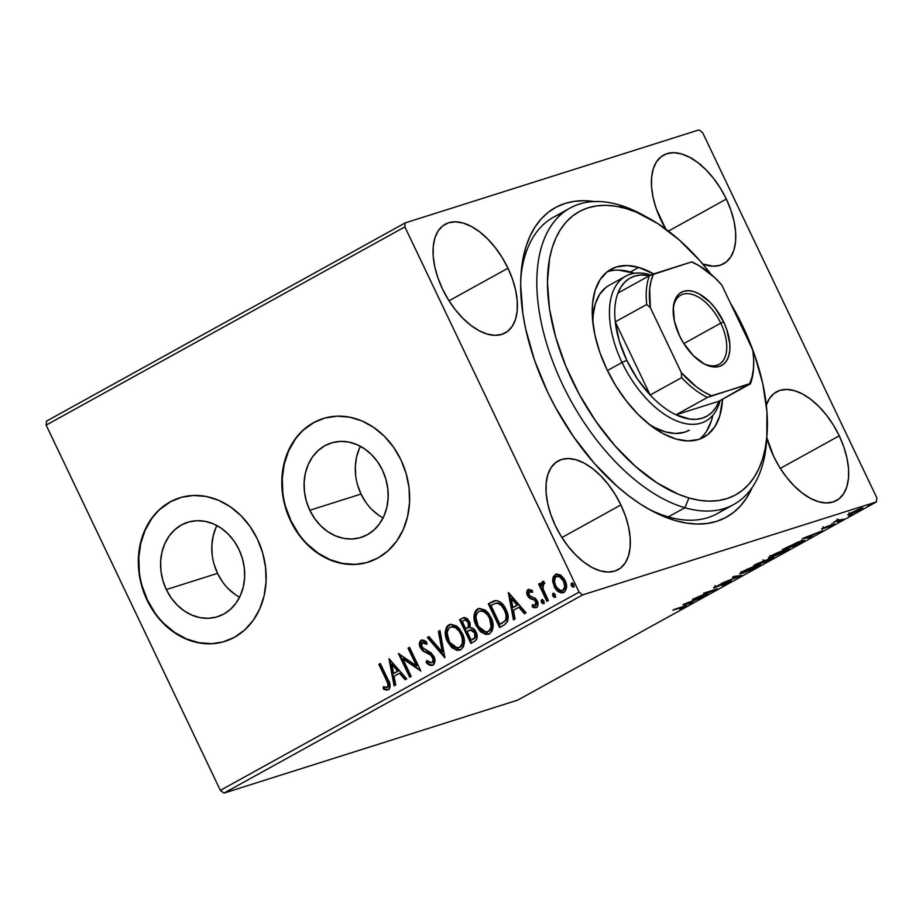 <?xml version="1.0" encoding="UTF-8"?>
<svg xmlns="http://www.w3.org/2000/svg" width="923" height="923" viewBox="0 0 923 923"><rect width="100%" height="100%" fill="white"/><g stroke="black" fill="none" stroke-linecap="round" stroke-linejoin="round"><path stroke-width="1.38" d="M766.898 436.164A169.313 92.415 -118.9 0 1 733.797 504.477L717.24 513.626A169.313 92.415 -118.9 0 1 647.727 508.55A169.313 92.415 61.1 0 0 725.086 508.273M752.28 487.367A176.847 96.523 -118.9 0 1 650.727 510.234A176.847 96.523 -118.9 0 1 547.558 391.917L555.438 407.355L573.587 436.787L594.32 463.358L616.841 486.052L628.494 495.663L640.274 503.993L652.065 510.95L663.741 516.488L675.198 520.537L686.331 523.064L697.015 524.033L707.168 523.456L716.675 521.333L725.455 517.676L733.416 512.519L740.5 505.908L746.615 497.935L752.28 487.367M216.905 525.568A49.519 41.247 -107.6 0 0 217.54 573.356L166.325 589.566A49.519 41.247 72.4 0 1 187.692 522.291A49.519 41.247 72.4 0 1 238.953 549.427L242.391 558.496L244.307 567.991L244.63 577.533L243.326 586.774L240.465 595.358L236.15 602.938L230.542 609.238L223.862 614.003L216.374 617.06L208.356 618.295L200.118 617.649L191.972 615.156L184.242 610.911L177.216 605.073L171.159 597.862L166.325 589.566L162.875 580.498L160.96 571.002L160.648 561.461L161.952 552.219L164.813 543.635L169.128 536.055L174.735 529.767L181.416 524.991L188.903 521.933L196.922 520.699L205.16 521.345L213.305 523.837L221.035 528.083L228.062 533.921L234.107 541.132L238.953 549.427A49.519 41.247 72.4 0 1 217.586 616.702A49.519 41.247 72.4 0 1 166.325 589.566L217.54 573.356A49.519 41.247 -107.6 0 0 239.588 597.216M360.397 446.271A49.519 41.247 -107.6 0 0 361.031 494.059L309.816 510.269A49.519 41.247 72.4 0 1 331.184 442.994A49.519 41.247 72.4 0 1 382.445 470.142L385.883 479.21L387.798 488.694L388.11 498.247L386.818 507.488L383.956 516.061L379.641 523.641L374.034 529.94L367.354 534.705L359.866 537.774L351.848 538.997L343.598 538.363L335.464 535.859L327.723 531.613L320.696 525.775L314.651 518.564L309.816 510.269L306.367 501.201L304.452 491.717L304.14 482.164L305.444 472.922L308.305 464.35L312.62 456.77L318.227 450.47L324.896 445.694L332.395 442.636L340.414 441.413L348.652 442.048L356.797 444.54L364.527 448.797L371.554 454.635L377.599 461.835L382.445 470.142A49.519 41.247 72.4 0 1 361.066 537.417A49.519 41.247 72.4 0 1 309.816 510.269L361.031 494.059A49.519 41.247 -107.6 0 0 383.08 517.918M323.246 418.523A75.248 62.683 -107.6 0 0 290.941 520.699L290.537 520.826A75.248 62.683 72.4 0 1 323.015 418.592A75.248 62.683 72.4 0 1 400.917 459.827L393.567 447.228L384.372 436.267L373.7 427.395L361.943 420.934L349.563 417.15L337.045 416.169L324.861 418.038L313.474 422.688L303.321 429.945L294.806 439.51L288.241 451.035L283.892 464.073L281.919 478.114L282.392 492.617L285.311 507.05L290.537 520.826L297.898 533.436L307.094 544.385L317.766 553.269L329.523 559.719L341.891 563.515L354.42 564.484L366.604 562.615L377.992 557.965L388.145 550.719L396.659 541.143L403.213 529.629L407.562 516.592L409.547 502.55L409.062 488.036L406.155 473.614L400.917 459.827A75.248 62.683 72.4 0 1 368.439 562.072A75.248 62.683 72.4 0 1 290.537 520.826L290.941 520.699A75.248 62.683 -107.6 0 0 368.669 562.003M179.754 497.809A75.248 62.683 -107.6 0 0 147.449 599.996L147.057 600.123A75.248 62.683 72.4 0 1 179.535 497.878A75.248 62.683 72.4 0 1 257.425 539.124L250.075 526.514L240.88 515.565L230.208 506.692L218.451 500.231L206.083 496.436L193.553 495.466L181.369 497.335L169.982 501.985L159.829 509.231L151.314 518.807L144.761 530.333L140.4 543.359L138.427 557.4L138.912 571.914L141.819 586.336L147.057 600.123L154.406 612.734L163.602 623.683L174.274 632.555L186.031 639.016L198.399 642.8L210.929 643.781L223.112 641.912L234.5 637.262L244.653 630.005L253.167 620.441L259.721 608.915L264.082 595.889L266.055 581.848L265.57 567.333L262.663 552.912L257.425 539.124A75.248 62.683 72.4 0 1 224.947 641.37A75.248 62.683 72.4 0 1 147.057 600.123L147.449 599.996A75.248 62.683 -107.6 0 0 225.189 641.289M507.985 268.212A62.083 33.886 -118.9 0 1 505.25 332.915A62.083 33.886 -118.9 0 1 442.475 288.945L448.29 299.64L455.154 309.517L462.781 318.204L470.88 325.369L479.152 330.734L487.275 334.103L494.936 335.326L501.835 334.38L507.719 331.288L512.346 326.165L515.553 319.22L517.203 310.705L517.249 300.956L515.669 290.353L512.542 279.3L507.985 268.212L502.158 257.529L495.305 247.652L487.667 238.953L479.568 231.788L471.295 226.423L463.173 223.054L455.512 221.832L448.613 222.778L442.728 225.87L438.102 230.992L434.895 237.949L433.245 246.453L433.199 256.202L434.779 266.805L437.906 277.858L442.475 288.945A62.083 33.886 -118.9 0 1 445.198 224.243A62.083 33.886 -118.9 0 1 507.985 268.212L449.016 300.794L507.985 268.212M766.321 405.082A62.083 33.886 -118.9 0 1 776.474 391.848A62.083 33.886 -118.9 0 1 839.249 435.818L780.293 468.399L839.249 435.818A62.083 33.886 -118.9 0 1 836.526 500.531A62.083 33.886 -118.9 0 1 773.751 456.562L779.566 467.246L786.419 477.122L794.057 485.81L802.156 492.974L810.429 498.339L818.551 501.708L826.212 502.943L833.111 501.985L838.995 498.893L843.622 493.77L846.829 486.825L848.479 478.31L848.525 468.572L846.945 457.958L843.818 446.905L839.249 435.818L833.434 425.134L826.581 415.258L818.943 406.57L810.844 399.405L802.572 394.029L794.449 390.671L786.788 389.437L779.889 390.383L774.005 393.486L769.378 398.598L766.171 405.555M726.343 199.091A62.083 33.886 -118.9 0 1 723.609 263.793A62.083 33.886 -118.9 0 1 702.715 263.99L713.294 266.205L720.205 265.259L726.078 262.167L730.704 257.044L733.912 250.098L735.562 241.584L735.608 231.835L734.027 221.232L730.901 210.179L726.343 199.091L720.517 188.407L713.664 178.52L706.037 169.832L697.926 162.667L689.654 157.302L681.532 153.933L673.871 152.71L666.971 153.656L661.087 156.748L656.461 161.871L653.253 168.817L651.603 177.331L651.569 187.081L653.138 197.684L656.265 208.736L665.795 229.1A62.083 33.886 -118.9 0 1 660.833 219.824A62.083 33.886 -118.9 0 1 663.556 155.122A62.083 33.886 -118.9 0 1 726.343 199.091L668.448 231.085L726.343 199.091M620.891 504.939A62.083 33.886 -118.9 0 1 618.168 569.653A62.083 33.886 -118.9 0 1 555.381 525.683L561.207 536.367L568.06 546.243L575.687 554.931L583.798 562.095L592.07 567.472L600.192 570.829L607.853 572.064L614.753 571.106L620.637 568.014L625.263 562.892L628.471 555.946L630.121 547.431L630.155 537.694L628.586 527.079L625.459 516.026L620.891 504.939L615.076 494.255L608.211 484.379L600.585 475.691L592.485 468.526L584.201 463.15L576.079 459.792L568.43 458.558L561.519 459.504L555.646 462.608L551.019 467.719L547.812 474.676L546.162 483.179L546.116 492.928L547.697 503.531L550.823 514.596L555.381 525.683A62.083 33.886 -118.9 0 1 558.115 460.969A62.083 33.886 -118.9 0 1 620.891 504.939L561.934 537.521L620.891 504.939M223.954 793.122L582.678 594.885L876.481 501.881L517.757 700.119L223.954 793.122L220.366 790.365L46.15 425.122L404.874 226.896L579.09 592.128L220.366 790.365L46.15 425.122L46.519 421.119L405.243 222.881L46.519 421.119L46.15 425.122L404.874 226.896L405.243 222.881L699.046 129.878L405.243 222.881L404.874 226.896L579.09 592.128L582.678 594.885L579.09 592.128L220.366 790.365L223.954 793.122L517.757 700.119L876.481 501.881L582.678 594.885L223.954 793.122M847.718 514.803L859.198 510.511L862.89 508.077L858.552 509.219L847.718 514.803L860.559 509.784C863.616 507.95 863.686 507.5 860.767 508.435L847.718 514.803M843.53 519.153L837.738 520.491L838.753 519.441L833.377 522.372L843.53 519.153L838.349 520.387L838.753 519.441L833.377 522.372L843.53 519.153M822.901 528.118L821.643 529.029L823.166 528.694L832.373 524.818L828.716 527.056L834.53 523.941L822.901 528.118C821.274 529.087 821.216 529.329 822.739 528.833L833.146 524.933C834.934 523.872 835.003 523.606 833.354 524.137L822.901 528.118C821.274 529.087 821.216 529.329 822.739 528.833L822.739 528.833M800.726 542.816L804.291 540.22L798.245 541.951L782.335 549.693L796.237 545.297L804.418 540.313L801.349 540.866L782.335 549.693L796.237 545.297L800.726 542.816M767.509 561.161L772.678 558.277L773.543 557.538L772.643 557.573L756.814 563.791L753.618 565.568L767.509 561.161L771.374 559.026C774.051 557.469 774.259 557.042 771.986 557.757L753.618 565.568L767.509 561.161M741.504 575.537L734.05 576.379L732.435 577.267L738.273 576.529L721.417 583.359L741.757 575.398L734.05 576.379L732.435 577.267L738.273 576.529L721.417 583.359L741.504 575.537M707.826 594.147L697.488 597.423L717.483 588.805L703.591 593.212L712.464 590.743L692.446 599.362L707.826 594.147L697.488 597.423L717.483 588.805L703.591 593.212L712.464 590.743L692.446 599.362L707.826 594.147M685.085 606.792L684.739 606.076L685.085 606.792C687.312 605.396 686.874 605.257 683.747 606.388L674.367 609.353L684.301 606.619L679.836 609.318L686.447 605.615L672.879 610.172L682.132 607.253C684.278 606.457 684.785 606.469 683.643 607.253L686.7 605.65M683.032 604.565L690.739 603.584L692.354 602.696L689.885 603.007L695.307 600.008L703.372 596.604L683.032 604.565L690.739 603.584L692.354 602.696L689.885 603.007L695.307 600.008L703.372 596.604L683.032 604.565M729.608 582.194L731.385 580.913L729.216 581.363L716.04 586.924L721.186 583.959L713.571 587.87L728.651 581.882L724.405 584.663L729.608 582.194L729.216 581.363L729.608 582.194C731.881 580.832 731.985 580.486 729.931 581.132L715.106 586.763C713.133 587.928 713.064 588.228 714.898 587.639L728.42 581.952C729.724 581.548 729.608 581.802 728.074 582.701L722.236 585.551L729.608 582.194C731.881 580.832 731.985 580.486 729.931 581.132M742.796 573.195L753.503 568.822L760.54 564.738L756.929 565.222L746.776 569.422L739.911 573.333L742.796 573.195L757.483 566.791L760.598 564.495L757.587 565.014L742.761 571.475L739.704 573.714L742.796 573.195M771.513 557.319L788.773 549.323L789.153 548.516L786.304 549.139L775.505 553.546L768.64 557.457L771.513 557.319L786.211 550.916L789.327 548.62L786.304 549.139L771.49 555.6L768.432 557.85L771.513 557.319M802.399 538.605L810.106 537.624L811.721 536.736L809.252 537.048L814.674 534.048L822.728 530.644L802.641 538.467L810.106 537.624L811.721 536.736L809.252 537.048L814.674 534.048L822.728 530.644L802.399 538.605M837.853 522.06L840.784 520.618L837.934 521.749M849.241 515.772L852.171 514.33L849.322 515.449M867.816 505.504L870.747 504.062L867.897 505.193M876.85 497.878L702.634 132.635L876.85 497.878L876.481 501.881L876.85 497.878M563.411 592.601L554.965 586.232L553.488 579.298L552.692 579.552L552.819 582.205L554.988 587.986L558.3 591.62L561.669 592.935L565.026 591.493L566.549 587.063L566.214 583.682L564.218 578.883L560.688 575.11L556.615 574.002L553.396 576.529L552.692 579.552L553.488 579.298L556.131 574.221L552.692 579.552L554.169 586.486C556.477 591.412 559.707 593.374 563.872 592.37C567.045 589.312 567.449 585.344 565.072 580.463L560.688 575.11L555.334 574.464L556.534 574.014M546.889 601.381L548.366 600.561L543.001 588.678L542.666 584.755L544.143 583.728L543.97 581.49L542.897 581.409L541.57 582.805L541.34 585.805L540.117 583.255L538.64 584.074L546.889 601.381L548.366 600.561L543.001 588.678L543.97 581.49L542.562 581.525L541.34 585.805L540.117 583.255L538.64 584.074L546.889 601.381M529.294 591.539L532.075 592.312L532.236 590.339L527.598 589.924L526.779 593.039L527.887 596.235L529.964 598.462L534.636 600.25L536.125 602.742L535.282 605.488L532.375 604.796L532.294 606.873L534.371 607.83L536.805 607.299L537.936 605.326L537.867 602.615L535.455 598.381L530.633 596.385L528.971 594.666L529.006 591.77L532.075 592.312L532.236 590.339L528.198 589.462C526.502 591.02 526.283 593.051 527.529 595.566L529.271 597.966L534.636 600.25L535.778 601.704L534.994 605.615L536.078 605.234L532.375 604.796L532.294 606.873L536.471 607.519C538.305 605.811 538.559 603.561 537.221 600.792L535.455 598.381L530.079 596.039L528.971 594.666L529.294 591.539L532.871 592.058M504.073 625.033L507.546 621.537L508.123 617.164L506.877 611.534L503.37 605.084L500.693 602.327L496.609 600.561L493.632 601.081L488.29 603.85L499.585 627.513L504.073 625.033C508.815 621.329 509.45 616.126 505.966 609.411C503.877 604.427 500.635 601.473 496.228 600.538L488.29 603.85L499.585 627.513L504.073 625.033M470.857 643.389L475.207 640.954L476.683 639.12L477.145 635.924L476.072 632.024L473.603 628.794L470.142 627.652L470.13 623.094L467.361 618.618L464.281 617.487L459.573 619.714L470.857 643.389L474.722 641.254C477.468 639.016 477.918 635.935 476.072 632.024C474.745 629.186 472.761 627.721 470.142 627.652L469.553 621.617L463.565 617.649L459.573 619.714L470.857 643.389M444.863 657.764L440.006 630.524L438.39 631.424L442.255 651.973L428.987 636.616L427.372 637.505L444.863 657.764L440.006 630.524L438.39 631.424L442.255 651.973L428.987 636.616L427.372 637.505L444.863 657.764M411.173 676.374L402.774 658.757L420.842 671.033L409.547 647.358L408.058 648.188L416.481 665.841L398.401 653.519L409.697 677.194L411.173 676.374L402.774 658.757L420.842 671.033L409.547 647.358L408.058 648.188L416.481 665.841L398.401 653.519L409.697 677.194L411.173 676.374M386.345 680.078L387.925 683.816L387.972 686.343L386.645 687.508L383.31 686.793L383.414 689.031L385.906 690.023L388.375 689.746L389.956 687.785L390.06 684.958L380.322 663.51L378.834 664.329L386.345 680.078L387.141 679.824L379.63 664.075L378.834 664.329L386.345 680.078C388.179 682.732 388.468 685.143 387.199 687.323L383.31 686.793L383.414 689.031L388.375 689.746C390.729 686.885 390.591 683.47 387.948 679.501L380.322 663.51L378.834 664.329L380.391 663.66L379.63 664.075L387.141 679.824L386.345 680.078M388.987 658.722L394.086 685.812L395.713 684.924L394.075 676.236L399.497 673.236L405.105 679.732L406.72 678.832L388.987 658.722L394.086 685.812L395.713 684.924L394.075 676.236L399.497 673.236L405.105 679.732L406.72 678.832L388.987 658.722M433.695 664.883C431.179 665.575 428.907 664.641 426.876 662.114L426.091 662.368C428.11 664.895 430.383 665.818 432.899 665.137L434.906 661.295L433.914 656.472L430.96 652.792L422.203 647.496L421.257 644.427L421.857 642.927L423.311 642.443L426.299 644.242L426.772 642.143L424.061 640.262L421.13 640.193L419.388 643.493L420.807 648.546L423.08 651.027L430.822 655.215L432.922 658.78L432.875 661.11L431.629 662.772L429.022 662.391L426.726 660.499L426.091 662.368L430.187 665.345L432.899 665.137C435.241 662.933 435.587 660.037 433.914 656.472L421.753 646.711L422.261 642.639L423.392 642.246M460.092 650.057L448.232 641.266L447.436 641.508L451.382 647.185L456.92 650.357L460.773 649.734L463.473 646.7L464.35 642.293L463.161 635.37L459.804 629.151L456.55 625.99L450.655 624.236L447.955 625.471L446.409 627.409L445.336 631.251L445.451 635.07L446.951 640.435L447.436 641.508L448.232 641.266C444.898 634.562 445.348 629.036 449.582 624.663L448.786 624.906C444.551 629.29 444.101 634.816 447.436 641.508L452.57 648.223L459.712 650.196L460.773 649.734C465.065 645.408 465.561 639.893 462.238 633.19L457.104 626.405L449.928 624.41L448.786 624.906L450.332 624.306M488.809 634.182L476.949 625.39L476.164 625.632L480.11 631.309L485.648 634.482L489.502 633.859L492.201 630.824L493.078 626.417L491.878 619.495L488.532 613.287L485.267 610.115L479.383 608.372L476.683 609.595L475.137 611.534L474.053 615.376L474.18 619.195L475.68 624.559L476.164 625.632L476.949 625.39C473.626 618.698 474.076 613.16 478.31 608.788L477.514 609.042C473.28 613.414 472.83 618.941 476.164 625.632L481.298 632.347L488.429 634.32L489.502 633.859C493.793 629.544 494.29 624.017 490.967 617.314L485.833 610.541L478.656 608.545L477.514 609.042L479.06 608.43M508.354 592.762L513.453 619.852L515.069 618.964L513.442 610.276L518.864 607.276L524.472 613.772L526.087 612.872L508.596 592.624L513.453 619.852L515.069 618.964L513.442 610.276L518.864 607.276L524.472 613.772L526.087 612.872L508.354 592.762M544.362 603.342L541.386 602.315L543.566 603.596L543.866 600.942L542.055 599.535L541.386 602.315L542.943 603.711L544.005 603.111L543.866 600.942L542.309 599.546L541.236 600.135L541.236 601.958L542.182 602.061L542.47 599.408M555.75 597.054L552.773 596.016L554.954 597.308L555.254 594.643L553.442 593.235L552.773 596.016L554.331 597.412L555.404 596.823L555.254 594.643L553.696 593.247L552.623 593.835L552.773 596.016L553.569 595.762L553.869 593.108M574.325 586.786L571.349 585.747L573.529 587.04L573.829 584.386L572.018 582.978L571.349 585.747L572.906 587.143L573.968 586.555L573.829 584.386L572.272 582.978L571.199 583.578L571.199 585.401L572.145 585.505L572.445 582.84M699.046 129.878L702.634 132.635L699.046 129.878M595.393 201.71L584.709 200.729L574.556 201.306L565.049 203.441L556.269 207.098L548.308 212.255L541.224 218.855L535.121 226.839L530.021 236.126L525.995 246.637L523.064 258.255L521.276 270.877L520.641 284.376L522.845 313.508L525.649 328.842L534.567 360.339L547.558 391.917A176.847 96.523 -118.9 0 1 520.941 275.354A176.847 96.523 -118.9 0 1 594.343 201.549M766.84 437.721L773.751 456.562A62.083 33.886 -118.9 0 1 766.84 437.721M562.165 213.444A169.313 92.415 61.1 0 0 520.768 278.792A169.313 92.415 -118.9 0 1 553.454 217.24L570.01 208.09A169.313 92.415 -118.9 0 1 618.918 204.837A169.313 92.415 61.1 0 0 541.628 324.308A169.313 92.415 61.1 0 0 684.878 507.731L688.927 497.959A161.79 88.308 -118.9 0 1 552.046 322.681A161.79 88.308 -118.9 0 1 625.909 208.517L618.918 204.837A169.313 92.415 -118.9 0 1 645.454 216.42M170.374 501.858L160.233 509.104M151.718 518.68L145.153 530.206L140.804 543.232L138.831 557.273L139.304 571.787M142.211 586.209L147.449 599.996L154.799 612.607M163.994 623.556L174.678 632.428L186.423 638.889L198.803 642.673L211.321 643.654M313.866 422.572L303.725 429.818M295.198 439.383L288.645 450.909L284.296 463.946L282.323 477.987L282.796 492.501M285.703 506.923L290.941 520.699L298.291 533.309M307.486 544.258L318.158 553.142L329.915 559.592L342.295 563.388L354.813 564.368M359.52 448.14L356.659 456.712L355.355 465.953L355.667 475.495M357.582 484.99L361.031 494.059L365.866 502.354M371.923 509.565L378.938 515.403M385.814 478.968L385.053 476.556A15.045 12.541 72.4 0 0 385.814 478.968M216.028 527.425L213.167 536.009L211.863 545.239L212.175 554.792M214.101 564.288L217.54 573.356L222.374 581.652M228.431 588.851L235.457 594.7M242.322 558.265L241.561 555.842A15.045 12.541 72.4 0 0 242.322 558.265M389.171 689.493L383.414 689.031L384.21 688.777L384.13 687.07L384.21 688.777L387.972 689.862M386.852 687.266L386.056 687.52M387.199 687.323L387.995 687.07C389.264 684.889 388.975 682.478 387.141 679.824L388.918 684.566L388.606 686.458L387.152 687.277M387.995 681.67L388.375 682.616M405.785 679.351L400.294 672.982L399.497 673.236L400.294 672.982L405.785 679.351M394.848 685.397L389.968 659.426L394.848 685.397M394.34 673.202L398.505 670.906L392.633 664.11L391.837 664.364L397.709 671.159L398.505 670.906L392.633 664.11L391.837 664.364L397.709 671.159L393.556 673.455L398.505 670.906L393.556 673.455L391.837 664.364L393.556 673.455L394.34 673.202M410.412 676.79L399.497 653.899L410.412 676.79M417.277 665.587L416.481 665.841L417.277 665.587L408.854 647.934L408.058 648.188L409.616 647.508L408.854 647.934L417.277 665.587M420.553 670.456L403.57 658.503L402.774 658.757L403.57 658.503L420.553 670.456M422.261 642.639L426.299 644.242L426.772 642.143L421.13 640.193L421.926 639.939L420.173 643.25L421.107 647.381C419.619 644.323 419.884 641.843 421.926 639.939L421.13 640.193C419.088 642.096 418.823 644.577 420.311 647.623L421.107 647.381L423.588 650.553L421.107 647.381L420.311 647.623L422.792 650.807L429.541 653.588L431.618 654.961L426.564 652.792L432.518 655.884L433.21 657.014L431.618 654.961L430.822 655.215L432.414 657.268L433.21 657.014L433.718 658.526L433.672 660.856L432.426 662.518C434.006 661.145 434.272 659.31 433.21 657.014L432.414 657.268C433.475 659.564 433.21 661.399 431.629 662.772L426.726 660.499L426.091 662.368L427.257 661.018L426.876 662.114L428.41 663.545M427.095 643.989L423.057 642.385M429.483 664.352L432.829 665.206M423.311 642.27L424.107 642.189M425.168 642.581L426.634 643.608M444.921 656.668L428.168 637.262L427.372 637.505L429.103 636.743L428.168 637.262L444.921 656.668M443.052 651.73L442.255 651.973L443.052 651.73L439.186 631.17L438.39 631.424L440.04 630.697L439.186 631.17L443.052 651.73M450.482 624.248L447.205 627.155L446.063 632.151M446.282 629.867L446.121 630.997M446.247 634.816L447.747 640.181L450.655 645.235M451.774 646.527L455.766 649.457M457.45 650.046L460.669 649.884M450.009 627.305L452.316 626.775L455.327 627.686L458.8 630.79L460.75 634.009L461.546 633.755L460.75 634.009L462.054 637.597L462.411 642.408L461.546 645.269L459.562 647.335L460.358 647.081L457.173 647.888L454.901 647.265L452.062 645.235L449.339 641.52L447.17 633.34L447.886 629.809L450.009 627.305C454.658 626.313 458.235 628.551 460.75 634.009C463.45 639.42 463.058 643.862 459.562 647.335C454.958 648.327 451.416 646.112 448.913 640.677C446.236 635.301 446.594 630.847 450.009 627.305L453.101 626.532L456.124 627.432L459.596 630.547L461.546 633.755L463.208 642.154L462.123 645.385L459.642 647.404M463.288 641.104L463.208 642.154M461.615 646.065L461.027 646.631M459.562 647.335L460.358 647.081C463.854 643.608 464.246 639.166 461.546 633.755C459.031 628.298 455.454 626.071 450.805 627.052M464.05 617.51L460.358 619.471L471.584 642.996L460.358 619.471L459.573 619.714L463.946 617.545M470.072 629.924L473.545 630.317L475.38 632.59L475.945 636.443L474.399 638.52M473.684 638.947L471.976 639.893L473.684 638.947C476.06 637.689 476.626 635.566 475.38 632.59L471.03 629.648L469.703 630.017L471.03 629.648L470.234 629.901L474.584 632.843L475.38 632.59L474.584 632.843C475.841 635.82 475.264 637.943 472.888 639.201L471.192 640.147L471.976 639.893L471.192 640.147L466.992 631.344L471.526 629.971L474.584 632.843L474.826 637.562L471.192 640.147L466.992 631.344L470.234 629.901M465.123 619.956L466.38 619.806M467.015 620.025L469.069 622.656L469.484 625.852M469.196 626.671L467.384 628.24C469.611 627.029 470.119 625.021 468.872 622.229C467.811 620.014 466.369 619.345 464.546 620.221M463.75 620.475L465.584 620.06L468.088 622.483L468.872 622.229L468.088 622.483L468.399 626.925L465.827 628.909L466.623 628.667L465.827 628.909L462.215 621.329L463.75 620.475C465.573 619.587 467.015 620.256 468.088 622.483C469.322 625.275 468.826 627.282 466.588 628.494L465.827 628.909L462.215 621.329L465.238 619.921M479.21 608.372L475.933 611.28L474.791 616.276M475.01 613.991L474.849 615.122M474.976 618.941L476.476 624.306L479.383 629.371M480.502 630.651L484.494 633.593M486.179 634.182L489.398 634.009M478.737 611.43L481.033 610.899L484.056 611.811L487.529 614.914L489.478 618.133L490.275 617.879L489.478 618.133L491.14 626.532L490.275 629.394L488.29 631.459L489.086 631.205L485.902 632.013L483.629 631.39L480.779 629.359L478.068 625.644L475.899 617.475L476.614 613.933L478.737 611.43C483.387 610.438 486.963 612.676 489.478 618.133C492.178 623.544 491.786 627.986 488.29 631.459C483.687 632.451 480.145 630.236 477.641 624.802C474.964 619.425 475.322 614.972 478.737 611.43L481.829 610.657L484.852 611.568L488.325 614.672L490.275 617.879L491.936 626.29L490.851 629.521L488.359 631.528M492.005 625.229L491.936 626.29M490.344 630.19L489.755 630.755M488.29 631.459L489.086 631.205C492.57 627.732 492.974 623.29 490.275 617.879C487.759 612.422 484.183 610.195 479.533 611.176M494.416 600.827L489.086 603.596L500.312 627.121L489.086 603.596L488.29 603.85L494.647 600.746M496.089 603.169L496.989 602.984M497.301 602.961L496.505 603.215C500.116 603.804 502.77 606.134 504.477 610.23L505.273 609.976C503.566 605.88 500.912 603.55 497.301 602.961L500.381 603.861L502.977 606.238L506.796 614.464L505.989 620.337L499.908 624.271L490.944 605.453L494.993 603.515M504.477 610.23C506.439 613.83 506.669 617.279 505.204 620.591L505.989 620.337C507.465 617.025 507.223 613.576 505.273 609.976L504.477 610.23L506 614.718L506.035 618.583L505.204 620.591L501.512 623.383L505.989 620.337L499.908 624.271L502.308 623.129L499.908 624.271L490.944 605.453L495.293 603.423L497.762 603.342L501.224 605.419L504.477 610.23M525.152 613.391L519.661 607.022L518.864 607.276L519.661 607.022L525.152 613.391M514.215 619.437L509.323 593.466L514.215 619.437M513.707 607.242L517.861 604.946L511.988 598.15L511.192 598.404L517.065 605.2L517.861 604.946L511.988 598.15L511.192 598.404L517.065 605.2L512.911 607.496L517.861 604.946L512.911 607.496L511.192 598.404L512.911 607.496L513.707 607.242M537.255 607.265L532.294 606.873L533.09 606.619L533.148 605.269L533.09 606.619L535.167 607.576M535.282 605.488L536.078 605.234L536.563 601.45L535.778 601.704L536.563 601.45L535.432 599.996L529.271 597.966L530.067 597.723L528.325 595.312L527.529 595.566L528.325 595.312C527.079 592.797 527.298 590.766 528.983 589.22L527.644 591.193L528.141 594.92L530.402 597.977L536.078 600.642L536.978 603.561L535.732 605.373M527.644 591.193L527.552 591.92M530.252 591.216L532.202 591.631M542.343 599.5L542.032 601.704L543.728 603.457M547.604 600.977L539.424 583.832L538.64 584.074L540.186 583.405L539.424 583.832L547.604 600.977M542.124 585.551L541.34 585.805L542.124 585.551L543.359 581.271L542.366 582.563L542.124 585.551M543.324 583.786L544.143 583.728M544.939 583.474L543.589 583.705M553.731 593.201L553.419 595.416L555.127 597.158M556.119 574.118L555.334 574.464M563.815 592.497L563.018 592.739L563.872 592.37M556.754 573.933L554.573 575.629L553.696 577.729L553.615 581.952L554.965 586.232L554.169 586.486L554.965 586.232L556.742 589.116L560.18 592.035M560.169 592.035L564.011 592.428M561.876 592.624L562.465 592.681M557.63 576.125L561.322 577.117L564.876 582.228L565.453 587.201L564.495 589.324L562.638 590.339M562.857 590.259L563.653 590.005C565.949 587.651 566.203 584.674 564.38 581.04L563.595 581.294L564.738 586.843L562.857 590.259L563.653 590.005L560.769 590.558L558.692 589.578L555.958 586.243L554.585 582.24L554.908 578.294L556.338 576.598C559.488 576.021 561.899 577.59 563.595 581.294C565.407 584.917 565.164 587.905 562.857 590.259C559.742 590.905 557.342 589.382 555.669 585.678C553.846 582.032 554.077 579.009 556.338 576.598L559.523 576.737L563.595 581.294L564.38 581.04C562.695 577.337 560.284 575.767 557.134 576.344M572.306 582.932L571.995 585.147L573.702 586.901M556.338 576.598L557.665 576.114M700.707 164.248L700.049 164.421M691.996 158.768L691.592 157.971M683.828 605.292L684.474 606.642L683.643 607.253M690.427 602.938L690.739 603.584L690.427 602.938M686.504 603.434L693.254 600.815L689.1 603.111L686.4 603.215L693.254 600.815L689.1 603.111L686.504 603.434M728.42 581.952L728.42 581.952C729.724 581.548 729.608 581.802 728.074 582.701M714.61 587.04L714.898 587.639L714.61 587.04M715.106 586.763C713.133 587.928 713.064 588.228 714.898 587.639M737.962 575.883L738.273 576.529L737.962 575.883M744.25 570.991L755.96 565.557L758.568 565.407L744.273 572.375L741.792 572.814L744.134 570.737L758.556 565.384L746.569 571.579L741.907 572.883L744.25 570.991M765.386 560.573L764.232 560.503M772.897 556.142L773.543 557.492L771.986 557.757M762.779 561.322L763.725 561.23L763.148 562.015L770.497 558.588C772.066 558.115 771.651 558.542 769.263 559.857L756.525 564.288L762.779 561.322C764.313 560.849 763.967 561.23 761.74 562.465L756.399 564.022L763.748 561.149L763.102 559.799M770.497 558.588L767.567 560.792L762.398 562.43L771.466 558.427L770.82 557.077M772.978 555.115L784.688 549.681L787.296 549.531L773.001 556.5L770.52 556.938L772.863 554.861L787.284 549.508L775.297 555.704L770.636 557.007L772.978 555.115M796.295 544.916L785.127 548.147L799.86 541.686C802.225 540.901 802.779 540.982 801.51 541.951L796.295 544.916L785.254 548.424L799.86 541.686L802.168 541.166L801.51 541.951L796.295 544.916M809.794 536.978L810.106 537.624L809.794 536.978M805.871 537.474L812.621 534.855L808.456 537.151L805.767 537.255L812.621 534.855L808.456 537.151L805.871 537.474M833.146 524.933L832.846 524.299L833.146 524.933C834.934 523.872 835.003 523.606 833.354 524.137M862.901 508.088L860.767 508.435M849.402 513.476L849.875 514.457L849.402 513.476M851.283 512.726L859.29 509.254C861.517 508.538 861.517 508.85 859.301 510.188L851.375 513.638C849.148 514.353 849.125 514.053 851.283 512.726L859.29 509.254C861.517 508.538 861.517 508.85 859.301 510.188L851.375 513.638C849.148 514.353 849.125 514.053 851.283 512.726L849.702 513.938L849.045 512.565M801.625 539.874L802.272 541.259L801.51 541.951M859.29 509.254L860.963 508.942L859.301 510.188M851.375 513.638L849.702 513.938M689.181 430.256A82.782 45.181 -118.9 0 1 665.264 431.849L654.43 427.384L648.8 424.049A82.782 45.181 -118.9 0 0 665.264 431.849L675.474 433.475L684.67 432.195L689.366 430.153M638.728 267.416A95.946 52.369 -118.9 0 1 653.692 273.935L638.728 267.416L630.455 271.985L638.728 267.416L626.902 265.524L616.241 267.012L607.161 271.812L600.019 279.738L595.081 290.491L592.531 303.655L592.485 318.723L594.931 335.118L599.777 352.205L606.838 369.338L615.837 385.849L626.44 401.101L638.243 414.531L650.773 425.584L663.556 433.868L676.109 439.06A95.946 52.369 -118.9 0 1 601.508 356.959A95.946 52.369 -118.9 0 1 611.014 269.262A95.946 52.369 -118.9 0 1 638.728 267.416M722.547 399.232A95.946 52.369 -118.9 0 1 703.822 437.214A95.946 52.369 -118.9 0 1 676.109 439.06L687.935 440.94L698.596 439.452L707.676 434.664L714.817 426.738L719.755 415.985L722.547 399.232M699.496 439.152A95.946 52.369 61.1 0 0 712.856 415.246L711.483 420.553L706.545 431.306M618.618 270.104L634.424 273.3A95.946 52.369 61.1 0 0 630.455 271.985A95.946 52.369 61.1 0 0 607.069 271.893L607.957 271.581M733.797 504.477A169.313 92.415 -118.9 0 1 684.878 507.731L668.321 516.88L684.878 507.731A169.313 92.415 -118.9 0 1 553.235 362.854A169.313 92.415 -118.9 0 1 570.01 208.09M711.091 274.362L699.911 260.748L679.305 240.003L657.857 223.62L636.385 212.209L625.909 208.517L615.733 206.221L605.95 205.333L596.673 205.875L587.986 207.837L579.956 211.205L572.675 215.936L566.214 221.982L560.63 229.296L555.969 237.811L552.3 247.433L549.635 258.071L547.431 281.988L549.462 308.64L555.634 337.01L565.73 366.004L579.344 394.502L595.958 421.419L614.926 445.717L635.532 466.461L656.98 482.856L678.451 494.267L688.927 497.959L699.103 500.254L708.887 501.131L718.163 500.589L726.863 498.628L734.881 495.27L742.161 490.54L748.622 484.483L754.218 477.168L758.868 468.665L762.548 459.043L765.202 448.405L766.828 436.844L766.921 411.439L762.79 383.795L754.622 354.974L742.715 326.084L730.231 302.709A161.79 88.308 -118.9 0 1 767.14 432.864A161.79 88.308 -118.9 0 1 688.927 497.959L684.878 507.731A169.313 92.415 61.1 0 0 766.725 439.613L767.14 432.864M592.878 322.842L593.166 315.031L595.358 303.679L599.615 294.402L605.788 287.561M592.878 322.854A82.782 45.181 -118.9 0 1 609.099 285.357L625.656 276.208A82.782 45.181 -118.9 0 1 650.946 275.042A82.782 45.181 61.1 0 0 622.021 362.485L626.775 360.328A79.009 43.127 -118.9 0 1 615.272 321.862A79.009 43.127 -118.9 0 1 617.949 293.064A79.009 43.127 -118.9 0 1 649.584 275.608L640.516 274.985L634.586 276.115L629.267 278.55L624.675 282.23L620.879 287.099L617.949 293.064A79.009 43.127 61.1 0 0 615.272 321.862L619.229 340.875L626.775 360.328L637.343 378.834L650.173 395.021L615.272 321.862L646.735 304.486L650.357 307.682L681.324 372.615L681.635 377.645L650.173 395.021A79.009 43.127 -118.9 0 1 626.775 360.328L622.021 362.485A82.782 45.181 -118.9 0 1 625.656 276.208M648.384 217.966L642.454 214.724A169.313 92.415 61.1 0 0 618.918 204.837L625.909 208.517A161.79 88.308 -118.9 0 1 648.384 217.966A161.79 88.308 -118.9 0 1 711.079 274.362M702.991 363.247A39.504 21.564 61.1 0 0 724.786 357.709A39.504 21.564 61.1 0 0 720.759 323.154L723.609 321.862A41.766 22.798 -118.9 0 1 727.682 358.782A41.766 22.798 -118.9 0 1 703.903 363.754A41.766 22.798 -118.9 0 1 679.536 335.81L674.355 320.916L673.329 307.221L674.436 301.498L676.594 296.825L679.709 293.376L683.666 291.299L688.304 290.664L693.461 291.483L698.919 293.745L709.949 302.179L715.071 308.028L723.609 321.862L726.678 329.315L729.839 343.898L729.816 350.452L728.697 356.174L726.539 360.847L723.424 364.297L719.479 366.373L714.829 367.019L709.683 366.189L704.214 363.927L693.196 355.493L683.447 342.998L679.536 335.81A41.766 22.798 -118.9 0 1 673.248 308.282A41.766 22.798 -118.9 0 1 693.011 291.356A41.766 22.798 -118.9 0 1 723.609 321.862L720.759 323.154A39.504 21.564 -118.9 0 1 719.017 364.331A39.504 21.564 -118.9 0 1 702.991 363.247M683.805 343.575L720.759 323.154L683.805 343.575M607.426 370.55L622.021 362.485L607.426 370.55M718.959 401.217L676.017 414.808L689.954 419.1L696.404 419.284L702.334 418.154L707.641 415.731L712.244 412.039L716.04 407.181L718.959 401.217A79.009 43.127 -118.9 0 1 676.017 414.808A79.009 43.127 -118.9 0 1 650.173 395.021L615.272 321.862L646.735 304.486A79.009 43.127 -118.9 0 1 649.411 275.677L617.949 293.064L649.411 275.677A79.009 43.127 61.1 0 0 646.735 304.486L650.357 307.682L681.324 372.615L696.207 386.679L703.903 391.906L711.552 395.748L750.422 383.83L718.959 401.217L676.017 414.808L707.48 397.421L749.661 383.68L752.118 376.642L753.468 368.554L753.699 359.612L752.787 349.99L721.821 285.057L714.517 277.465L699.242 265.778L691.592 261.936L649.411 275.677L653.472 273.993L651.027 281.042L649.665 289.118L650.357 307.682A76.759 41.893 -118.9 0 1 653.472 273.993L691.592 261.936A76.759 41.893 -118.9 0 1 697.292 264.659A76.759 41.893 -118.9 0 1 721.821 285.057L752.787 349.99A76.759 41.893 -118.9 0 1 753.618 366.616A76.759 41.893 -118.9 0 1 749.661 383.68L718.959 401.217M720.113 400.57A82.782 45.181 -118.9 0 1 705.737 421.107A82.782 45.181 -118.9 0 1 622.021 362.485A82.782 45.181 61.1 0 0 677.563 421.257A82.782 45.181 61.1 0 0 720.113 400.57M692.354 262.086L691.592 261.936L692.354 262.086A79.009 43.127 -118.9 0 1 696.392 264.186A79.009 43.127 61.1 0 0 695.504 263.69A79.009 43.127 61.1 0 0 692.354 262.086M753.549 367.608A79.009 43.127 -118.9 0 1 750.422 383.83A79.009 43.127 61.1 0 0 753.503 368.635L753.618 366.616M650.173 395.021A79.009 43.127 61.1 0 0 676.017 414.808L707.48 397.421A79.009 43.127 -118.9 0 1 681.635 377.645L650.173 395.021M673.202 309.32A39.504 21.564 -118.9 0 1 680.805 295.175A39.504 21.564 -118.9 0 1 720.759 323.154A39.504 21.564 61.1 0 0 692.238 294.414A39.504 21.564 61.1 0 0 673.202 309.32M681.635 377.645A79.009 43.127 61.1 0 0 707.48 397.421L711.552 395.748A76.759 41.893 -118.9 0 1 681.324 372.615L681.635 377.645M386.875 687.45L387.672 687.208M459.712 650.196L460.496 649.942M488.429 634.32L489.225 634.066M494.278 600.861L495.074 600.608M543.474 583.728L544.27 583.474M729.32 581.813L728.685 580.463M715.613 586.959L714.967 585.609M758.568 565.407L757.921 564.057M741.792 572.814L741.146 571.452M787.296 549.531L786.65 548.181M770.52 556.938L769.874 555.577M823.639 528.118L822.993 526.768M832.534 524.841L831.888 523.479M837.588 520.445L836.953 519.095M848.779 515.842L848.133 514.492M860.974 508.965L860.34 507.615M695.504 263.69L697.292 264.659"/></g></svg>
